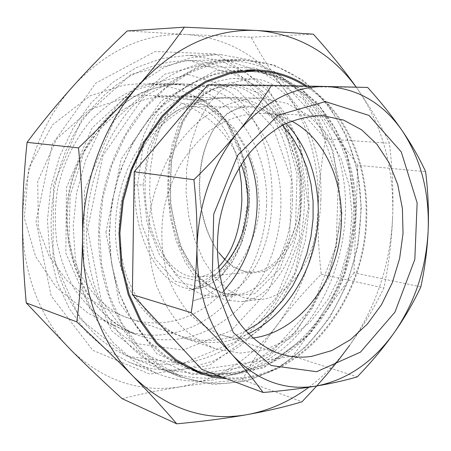 <?xml version="1.0" encoding="UTF-8"?>
<svg xmlns="http://www.w3.org/2000/svg" width="451" height="451" viewBox="0 0 451 451"><rect width="100%" height="100%" fill="white"/><g stroke="black" fill="none" stroke-linecap="round" stroke-linejoin="round"><path stroke-width="0.34" stroke-dasharray="2.25 1.69" d="M121.99 398.588L150.606 392.099L179.667 386.93C139.731 392.877 103.629 380.723 71.359 350.455C41.086 320.565 22.167 272.838 22.556 222.23C22.618 171.684 42.18 120.225 73.846 85.374C107.704 49.745 145.261 32.776 186.534 34.473L127.188 30.956M179.667 386.93C199.252 383.919 220.178 381.523 242.446 379.753C253.101 360.005 264.822 341.599 277.607 324.523C251.573 358.968 218.927 379.77 179.667 386.93M277.607 324.523C290.438 307.441 304.983 290.669 321.247 274.202C318.575 250.812 317.577 228.155 318.254 206.22C316.455 250.339 302.909 289.779 277.607 324.523M318.254 206.22C318.964 184.296 321.416 161.853 325.616 138.885C310.215 122.379 296.437 105.895 284.288 89.428C308.061 123.084 319.387 162.01 318.254 206.22M284.288 89.428C272.184 72.994 261.123 55.591 251.111 37.219L186.534 34.473C226.971 37.783 259.556 56.104 284.288 89.428M356.222 87.161L358.545 90.471L356.183 87.161M358.545 90.471C370.959 108.449 381.258 126.038 389.433 143.243C392.466 168.505 393.537 193.073 392.641 216.948C394.23 169.142 382.86 126.985 358.545 90.471M392.641 216.948C391.677 240.823 388.768 264.495 383.919 287.969C374.448 307.458 363.01 326.597 349.587 345.398C376.055 307.481 390.403 264.664 392.641 216.948M308.907 387.229C324.275 375.722 337.838 361.775 349.587 345.398M251.111 37.219L313.338 34.197M325.616 138.885L389.433 143.243M321.247 274.202L383.919 287.969M242.446 379.753L301.99 401.785M51.115 221.666C50.146 284.44 84.698 339.8 130.39 357.169C170.568 372.983 215.837 361.837 249.031 332.043C282.157 301.956 302.576 255.069 304.171 207.826C307.87 132.025 256.326 60.006 186.314 60.654L172.135 61.607L157.918 64.487L143.841 69.302L130.108 76.027L116.91 84.608L104.446 94.969L92.912 106.983L82.488 120.507L73.333 135.368L65.609 151.344L59.442 168.223L54.926 185.744L52.136 203.649L51.115 221.666M308.54 206.744L294.982 272.855L260.289 329.016L209.247 365.49L149.732 374.11L92.765 350.314L51.166 295.986L36.063 221.497L52.305 144.258L95.804 83.119L155.11 51.532L216.159 53.951L266.789 86.665L298.917 141.095L308.54 206.744M98.651 232.626C99.259 187.34 115.924 141.479 142.978 109.204C172 76.574 204.506 59.994 240.496 59.459L273.594 64.876L303.23 80.306L327.781 104.226L346.075 134.815L357.384 170.078L361.324 207.99L357.84 246.528L347.169 283.702L329.794 317.56L306.494 346.238L278.357 367.96L246.787 381.129L213.548 384.461L180.721 377.137C133.293 359.171 97.326 300.14 98.651 232.626M307.097 86.079C346.503 111.544 368.867 164.564 366.652 218.611C365.147 303.044 299.667 384.207 226.334 378.66M134.725 184.831C133.062 240.366 163.358 294.356 197.656 288.375C222.044 285.252 247.475 250.046 249.33 201.856C249.865 143.514 216.384 94.535 186.883 95.905C157.715 95.533 134.928 137.707 134.725 184.831L137.583 184.814L143.046 146.192L157.512 115.467L178.799 98.825L203.26 100.297L226.199 120.665L243.19 156.536L249.442 201.693L241.009 244.363L222.636 274.202L199.314 287.028L175.354 281.255L155.071 258.863L141.811 224.637L137.583 184.814L143.074 184.983L148.182 148.706L161.785 119.611L181.939 103.533L205.228 104.677L227.062 124.031L242.762 158.476L248.05 200.729L240.716 240.766L223.668 269.636L201.45 281.92L178.63 276.232L159.428 254.764L146.992 222.366L143.074 184.983M218.318 267.15C211.942 273.182 205.171 276.48 198 277.044C170.658 278.989 146.857 238.624 145.216 193.93C143.125 149.264 163.516 106.938 190.982 106.645C211.113 105.929 232.282 131.145 239.193 167.693M224.795 259.573C233.714 268.384 243.444 272.494 253.986 271.897C277.331 270.995 298.861 238.089 299.706 197.031C301.843 149.067 274.631 105.382 247.3 107.107C233.984 107.626 222.788 115.022 213.712 129.29C204.669 144.258 199.861 162.259 199.291 183.292C199.088 210.786 205.577 233.889 218.763 252.588L217.145 250.333M217.14 250.333C205.273 231.543 199.466 209.134 199.714 183.106C200.3 161.65 205.211 143.277 214.45 127.983L227.259 113.314L242.661 105.906L259.224 106.943L275.24 116.809L288.849 134.872L298.337 159.35L302.435 187.453L300.597 215.787L293.105 240.913L281.007 259.979L265.865 271.085L249.465 273.458L233.545 267.358L219.598 253.823M320.83 199.641C319.562 254.668 290.647 298.043 259.934 299.532L243.833 297.835L228.561 290.168L214.879 277.247L203.395 259.973L194.567 239.334L188.727 216.39L186.077 192.211L186.725 167.885L190.66 144.506L197.769 123.168L207.815 104.953L220.421 90.905L235.044 81.975L250.998 78.959C287.107 76.946 323.818 135.097 320.83 199.641M300.811 200.639C303.698 135.272 267.285 76.399 231.611 78.474L215.86 81.53L201.428 90.566L189.008 104.779L179.115 123.196L172.13 144.765L168.279 168.392L167.671 192.983L170.309 217.421L176.099 240.62L184.831 261.495L196.179 278.989L209.698 292.079L224.79 299.876L240.699 301.629C271.045 300.214 299.616 256.371 300.811 200.639M188.665 60.355L131.224 74.268L82.11 118.596L53.545 184.803L52.987 257.397L80.075 318.975L127.12 356.267L182.689 363.455L235.422 341.864L276.322 297.581L299.351 239.143L301.251 176.183L281.368 118.81L241.922 77.166L188.665 60.355M191.416 55.558L220.15 60.626L246.347 73.085L268.892 91.987L286.932 116.195L299.87 144.438L307.34 175.428L309.16 207.838L305.344 240.372L296.059 271.727L281.633 300.665L262.567 325.96L239.526 346.453L213.374 361.071L185.164 368.907C165.985 371.68 147.189 369.403 128.772 362.074L106.244 349.672L86.197 331.806L69.55 309.003L57.142 282.061L49.633 252.041L47.456 220.212L50.777 187.982L59.47 156.807L73.113 128.073L91.034 103.02L112.361 82.657L136.101 67.712L161.193 58.607L186.596 55.479L191.416 55.558M221.046 54.712L216.125 54.633L190.17 57.869L164.48 67.329L140.131 82.871L118.218 104.068L99.772 130.159L85.696 160.088L76.693 192.566L73.197 226.12L75.351 259.235L82.984 290.433L95.64 318.383L112.637 341.982L133.118 360.417L156.131 373.146C174.937 380.627 194.122 382.86 213.695 379.849L242.469 371.545L269.14 356.234L292.643 334.884L312.103 308.608L326.851 278.6L336.384 246.116L340.375 212.449L338.645 178.906L331.175 146.84L318.13 117.598L299.87 92.528L276.993 72.927L250.344 59.989L221.046 54.712M223.82 59.571L278.25 77.155L318.333 120.603L338.346 180.372L336.147 245.953L312.447 306.928L270.561 353.336L216.576 376.252L159.637 369.183L111.391 330.532L83.683 266.197L84.478 190.091L114.137 120.603L164.824 74.122L223.82 59.571M245.598 331.04C224.305 341.531 202.685 343.2 180.733 336.034C142.944 323.66 114.266 278.171 115.405 226.419L116.324 211.756L118.675 197.188L122.43 182.954L127.526 169.26L133.874 156.322L141.366 144.331L149.89 133.457L159.299 123.856L169.441 115.642L180.158 108.928L191.292 103.775L202.668 100.235L214.135 98.324L225.528 98.042C247.757 99.479 266.755 108.533 282.518 125.209M321.856 115.783L357.767 165.291L425.626 171.684M207.956 84.76L300.778 86.722L321.845 115.772M300.778 86.722L367.65 87.438M357.767 165.291L353.973 272.787L420.845 286.853M353.973 272.787L292.722 356.127L357.248 376.861M292.722 356.127L201.834 369.448M291.56 121.071C282.754 116.538 273.391 113.945 263.469 113.286C244.792 112.84 226.763 118.743 209.388 130.982C198.457 140.171 188.811 151.271 180.451 164.277C173.037 178.156 167.524 193.011 163.916 208.847C160.032 233.364 161.61 256.625 168.657 278.639C174.221 292.372 181.42 304.38 190.249 314.657C199.838 323.728 210.352 330.521 221.802 335.037C231.887 338.323 242.17 339.338 252.639 338.081M87.562 229.176L101.238 300.191L139.658 352.017L192.65 374.747L248.326 366.46L296.307 331.417L329.095 277.438L342.078 213.926L333.266 150.989L303.314 99.034L256.021 68.101L199.026 66.286L143.666 96.88L102.986 155.46L87.562 229.176M86.553 229.61C87.099 185.389 103.431 140.639 130.018 109.142C158.538 77.296 190.542 61.122 226.03 60.62C297.559 60.107 349.412 135.176 345.308 214.05C343.459 263.237 322.55 312.131 288.736 343.741C254.86 375.046 208.666 387.138 167.586 371.026C120.789 353.336 85.329 295.546 86.553 229.61M360.625 216.328C358.68 266.321 337.557 316.044 303.438 348.273C269.258 380.193 222.653 392.663 181.178 376.405L158.493 364.002L138.294 345.866L121.533 322.51L109.052 294.768L101.548 263.734L99.462 230.754L102.958 197.301L111.904 164.925L125.857 135.086L144.117 109.108L165.776 88.041L189.809 72.645L215.121 63.36L240.654 60.31C312.859 59.825 364.898 136.179 360.625 216.328M286.002 123.467C270.312 107.462 251.579 98.775 229.807 97.41L227.31 97.337C213.949 97.867 200.712 100.962 187.599 106.616C174.796 113.72 163.008 123.106 152.224 134.781C137.059 153.701 126.212 177.22 121.043 202.685C117.17 228.866 119.12 253.688 126.9 277.162C133 291.831 140.836 304.696 150.409 315.762C160.781 325.577 172.147 333.03 184.51 338.115C206.017 345.173 227.265 343.769 248.259 333.892M259.753 98.143L262.302 98.217L286.937 103.307L308.969 115.744L327.223 134.477L340.832 158.216L349.204 185.513L352.045 214.845L349.277 244.673L341.08 273.464L327.838 299.723L310.158 322.042L288.882 339.101L265.081 349.756L240.039 353.127L215.24 348.662C202.623 343.459 191.027 335.786 180.445 325.639C170.687 314.184 162.704 300.828 156.497 285.59C148.599 261.18 146.676 235.332 150.724 208.029C154.552 190.367 160.471 173.731 168.494 158.121C177.564 143.441 188.084 130.807 200.047 120.22C218.701 106.053 239.363 98.572 259.753 98.143M305.293 86.04C345.331 110.946 368.196 164.265 365.958 218.656C364.543 304.087 296.933 385.836 222.895 377.369M254.499 70.88L242.469 70.97C309.127 71.292 357.333 142.071 353.432 216.773C351.656 263.283 332.133 309.555 300.608 339.721C269.016 369.594 226.007 381.602 187.503 367.402M186.759 367.12L165.545 355.878L146.603 339.315L130.79 317.904L118.895 292.4L111.544 263.79L109.159 233.285L111.91 202.228L119.701 172.017L132.154 143.999L148.661 119.391L168.426 99.197L190.514 84.151L213.949 74.703L237.739 71.021M202.251 372.921L218.374 375.018L234.588 374.426L250.615 371.235L266.197 365.575L281.08 357.598L295.061 347.49L307.943 335.459L319.556 321.721L329.749 306.505L338.397 290.061L345.393 272.63L350.652 254.46L354.108 235.822L355.709 216.97C359.137 146.66 317.645 79.218 256.456 70.925M246.9 70.029L229.931 70.739L215.956 73.502L202.087 78.243L188.524 84.94L175.462 93.543L163.099 103.972L151.632 116.099L141.248 129.775L132.104 144.822L124.369 161.018L118.156 178.134L113.584 195.903L110.715 214.067L109.604 232.333C108.274 296.217 142.522 352.09 187.661 368.552L197.465 372.295M105.934 232.169L121.189 159.141L161.193 101.035L215.561 70.598L271.513 72.256L317.921 102.794L347.276 154.236L355.839 216.627L342.974 279.626L310.666 333.199L263.469 367.993L208.785 376.258L156.818 353.787L119.222 302.486L105.934 232.169M292.485 200.064C291.414 252.137 264.822 293.274 236.425 294.52L229.83 294.503L223.296 293.313L210.036 287.208L197.95 276.655L187.509 262.313L179.092 244.927L172.992 225.303L169.407 204.269L168.443 182.672L170.145 161.362L174.481 141.191L181.319 123.01L190.452 107.654L201.563 95.905L214.236 88.475L227.924 85.944C261.27 83.937 295.134 139.043 292.485 200.064M226.182 296.634L254.838 293.624L280.009 268.757L295.54 225.782L297.079 174.109L284.068 126.314L260.086 93.622L231.239 82.24L203.846 92.528L182.818 120.541L171.211 160.144L170.399 204.444L180.389 246.449L199.894 279.299L226.182 296.634M271.93 201.078C270.933 253.823 244.69 295.405 216.672 296.583L202.127 294.853L188.309 287.456L175.913 275.065L165.478 258.53L157.438 238.793L152.094 216.852L149.642 193.738L150.166 170.489L153.673 148.154L160.054 127.78L169.091 110.399L180.451 96.993L193.637 88.458L208.024 85.532C240.924 83.469 274.473 139.274 271.93 201.078M280.793 207.68C283.679 144.376 241.071 84.906 183.63 83.886L182.959 83.869C168.736 84.303 154.642 87.387 140.673 93.115C127.041 100.347 114.469 109.959 102.958 121.95C86.761 141.411 75.131 165.714 69.527 192.137C66.911 209.969 66.703 227.614 68.907 245.073C72.464 262.059 78.17 277.681 86.023 291.938C94.941 305.124 105.348 316.117 117.243 324.917L136.343 334.636C169.847 346.729 207.364 337.038 234.988 311.917C262.544 286.571 279.552 247.261 280.793 207.68M188.388 74.5L236.893 89.388L273.035 127.097L291.357 179.419L289.672 237.006L268.542 290.41L231.07 330.69L182.954 350.038L132.538 343.098L90.115 308.991L65.852 253.191L66.427 187.65L92.122 127.825L136.377 87.505L188.388 74.5M266.541 205.509C265.368 244.436 248.546 283.081 221.266 307.943C193.919 332.584 156.773 341.999 123.608 330.025L104.66 320.407C92.867 311.703 82.55 300.84 73.716 287.828C65.942 273.768 60.299 258.372 56.787 241.64C54.622 224.451 54.847 207.094 57.463 189.567C63.055 163.6 74.618 139.754 90.702 120.705C102.135 108.973 114.61 99.598 128.14 92.573C141.997 87.026 155.973 84.089 170.072 83.768C226.932 84.765 269.303 143.238 266.541 205.509M223.549 291.188C198.914 318.231 162.191 330.053 129.798 318.598C93.425 306.652 65.846 264.021 66.703 215.899C65.936 150.217 119.91 92.151 171.668 96.649C205.222 98.025 234.576 121.629 248.016 154.868M240.496 59.459L186.314 60.654M180.721 377.137L130.39 357.169M249.967 69.888L246.889 70.035M256.36 70.925L279.958 77.465L301.347 89.664L319.804 106.825L334.766 128.146L345.816 152.726L352.671 179.639L355.196 207.917L353.353 236.623L344.976 271.919L327.477 309.166L302.604 340.195L271.947 362.486L237.604 373.907L202.161 372.892M197.662 288.375L204.309 286.723L211.823 283.183L222.281 274.862L232.812 261.214L242.491 240.535L248.349 216.108L249.251 189.595L246.032 167.27L239.932 146.874L230.884 127.808L219.812 112.66L207.218 102.033L196.721 97.309L186.883 95.905M213.712 129.29L214.45 127.983M198 277.044L253.986 271.897M190.982 106.645L247.3 107.107M224.17 293.387L236.425 294.52L216.672 296.583C207.522 297.609 200.751 298.669 196.354 299.763L193.558 300.654C194.043 300.89 197.358 299.594 203.502 296.775C231.047 283.673 259.274 243.828 259.342 203.39L257.002 176.899L248.636 151.542L234.655 128.693L215.775 109.582L197.826 97.704L188.23 93.098L178.252 89.377L167.969 86.569L157.777 84.737L149.044 83.768L182.976 83.869C166.239 83.937 149.749 88.402 133.513 97.247C123.022 103.916 113.224 112.113 104.13 121.832L84.128 151.993L70.204 195.334L68.969 237.75L73.282 260.345C77.826 274.67 83.92 287.699 91.559 299.43C104.17 315.988 119.098 327.719 136.343 334.636L123.608 330.025L88.497 313.501L56.555 287.49L35.595 256.518L24.309 217.985L28.701 168.009L52.519 124.859L89.873 95.95L123.495 85.233L137.876 83.869L227.924 85.944L215.042 88.351L202.865 95.539L191.957 107.135L182.875 122.486L176.037 140.763L171.69 161.097L169.988 182.599L170.968 204.393L174.593 225.607L180.733 245.372L189.172 262.832L199.573 277.134L211.446 287.518L224.17 293.387M250.998 78.959L231.611 78.474M259.934 299.532L240.699 301.629M216.125 54.633L186.596 55.479M156.131 373.146L128.772 362.074M241.251 164.406C235.18 149.089 226.239 135.644 214.434 124.059C203.615 114.261 191.596 106.898 178.376 101.971C163.031 97.033 159.22 97.095 157.055 96.638L155.031 96.283L225.528 98.042M186.872 95.933L144.557 95.606L129.741 96.413L89.941 109.458L56.493 139.15L37.737 181.403L38.335 227.755L49.131 256.174L66.765 280.387L85.216 296.414L104.959 308.258L117.288 313.879L129.798 318.598L180.733 336.034M197.656 288.369L188.884 290.506L193.62 288.933L199.703 285.962C205.966 282.461 212.37 277.574 218.904 271.299M221.802 335.037L279.141 353.584M263.469 113.286L320.824 115.738M240.654 60.31L226.03 60.62M181.178 376.405L167.586 371.026M262.302 98.217L229.807 97.41M215.24 348.662L184.51 338.115"/><path stroke-width="0.68" d="M184.38 27.173L257.104 30.499C213.825 28.492 174.103 47.045 137.933 86.164C104.113 124.459 82.916 181.217 82.55 236.781C82.821 208.018 81.473 178.399 78.513 147.911C100.68 126.68 120.485 106.098 137.933 86.164C155.324 66.224 170.805 46.56 184.38 27.173L127.188 30.956C107.879 49.21 90.099 67.351 73.846 85.374C57.632 103.375 42.044 122.368 27.077 142.358C24.196 169.638 22.685 196.264 22.556 222.23C22.449 248.213 23.677 275.11 26.248 302.914L71.359 350.455C86.919 365.964 103.798 382.008 121.99 398.588L176.736 423.827C164.299 409.198 149.895 393.498 133.524 376.732C117.102 359.943 98.194 341.661 76.8 321.884C80.295 293.894 82.212 265.526 82.55 236.781C81.817 292.411 101.695 344.553 133.524 376.732C167.484 409.243 205.368 421.877 247.187 414.632C269.309 410.511 289.886 401.373 308.907 387.229M356.183 87.161C331.006 52.925 297.976 34.034 257.104 30.499L313.338 34.197C329.952 52.604 344.248 70.26 356.222 87.161M349.587 345.398L338.633 359.999L326.862 374.42L316.765 385.966L301.99 401.785C285.962 406.661 267.691 410.946 247.187 414.632C226.627 418.291 203.142 421.358 176.736 423.827M226.334 378.66C216.497 378.028 206.874 375.908 197.465 372.295L175.687 360.653L156.288 343.42L140.182 321.112L128.191 294.526L120.981 264.731L118.974 233.037L122.334 200.875L130.931 169.739L144.326 141.062L161.858 116.121L182.638 95.945L205.679 81.27L229.92 72.532L254.336 69.849C273.537 70.283 291.12 75.689 307.097 86.079M27.077 142.358L78.513 147.911M26.248 302.914L76.8 321.884M239.193 167.693L241.398 183.591L241.871 199.799C240.473 230.128 232.62 252.583 218.318 267.15M218.763 252.588L224.795 259.573M282.518 125.209L292.457 137.673L300.591 151.846L306.804 167.406L310.987 184.008L313.084 201.293L313.079 218.921L310.981 236.527L306.832 253.766L300.716 270.301L292.738 285.787L283.048 299.904L271.812 312.34L259.252 322.803L245.598 331.04M263.125 392.5C254.477 380.689 244.29 368.247 232.558 355.168C256.969 380.751 284.857 391.045 316.224 386.056C300.845 388.638 283.143 390.786 263.125 392.5L201.834 369.448L132.374 294.604L134.212 171.775L193.913 179.718C210.578 163.392 225.269 147.477 237.987 131.98C212.314 164.288 198.637 202.815 196.946 247.571C196.884 292.039 208.751 327.905 232.558 355.168C220.798 342.083 207.009 327.922 191.196 312.673C194.55 291.115 196.467 269.416 196.946 247.571C197.386 225.725 196.371 203.108 193.913 179.718M271.491 85.357L325.859 86.479C293.68 86.158 264.387 101.328 237.987 131.98C250.666 116.476 261.834 100.934 271.491 85.357L207.956 84.76L134.212 171.775M367.65 87.438C381.281 102.569 392.827 117.04 402.298 130.852C382.95 102.98 357.468 88.187 325.859 86.479L367.65 87.438M402.298 130.852C411.729 144.675 419.503 158.284 425.626 171.684C428.095 191.878 428.94 211.423 428.168 230.331C429.51 192.273 420.884 159.113 402.298 130.852M428.168 230.331C427.345 249.228 424.904 268.069 420.845 286.853C413.59 302.429 404.772 317.611 394.394 332.398C414.982 302.362 426.24 268.339 428.168 230.331M394.394 332.398C383.976 347.169 371.596 361.99 357.248 376.861C345.252 380.396 331.581 383.463 316.224 386.056C347.157 379.99 373.214 362.102 394.394 332.398M311.833 356.341C300.732 357.981 289.835 357.062 279.141 353.584C261.619 347.067 246.083 334.078 234.39 315.666C219.8 289.959 214.152 255.689 219.355 221.7C224.237 196.388 234.481 172.88 248.789 153.876C258.964 142.127 270.076 132.639 282.129 125.417C294.475 119.633 306.917 116.397 319.449 115.721L323.694 115.862L343.566 120.079L361.595 129.798L377.008 144.371L389.207 162.98L397.771 184.701L402.416 208.542L403.031 233.494L399.62 258.524L392.331 282.614L381.445 304.769L367.356 324.049L350.596 339.575L331.829 350.551L311.833 356.341M325.374 101.599L278.205 115.135L237.7 155.274L213.695 214.202L212.263 278.363L233.381 332.675L271.214 365.541L316.687 371.703L360.484 352.118L394.963 312.109L414.83 259.421L417.136 202.905L401.249 151.857L369.042 115.439L325.374 101.599M252.639 338.081L253.468 337.974C295.072 332.319 330.859 290.241 339.4 241.127C348.104 192.041 328.773 140.402 291.56 121.071M248.259 333.892C282.45 317.414 308.371 279.524 315.993 237.429C323.463 195.306 312.323 150.792 286.002 123.467M132.374 294.604L191.196 312.673M222.895 377.369L210.313 375.226L197.989 371.393L176.33 359.842L157.027 342.726L141.005 320.56L129.082 294.137L121.905 264.528L119.904 233.02L123.247 201.05L131.788 170.1L145.109 141.597L162.54 116.809L183.207 96.762L206.113 82.189L230.219 73.519L254.499 70.88C272.9 71.303 289.835 76.354 305.293 86.04M187.503 367.402L197.989 371.393M237.739 71.021L242.469 70.97M256.456 70.925L246.9 70.029M202.161 372.892L192.96 370.429L202.251 372.921M248.016 154.868C254.505 170.89 257.544 187.932 257.115 206C255.779 239.075 244.589 267.471 223.549 291.188M246.889 70.035L256.36 70.925M249.967 69.888L254.336 69.849M218.904 271.299C236.73 252.988 246.308 230.281 247.644 203.17C247.971 189.894 245.84 176.972 241.251 164.406M320.824 115.738L323.694 115.862"/></g></svg>
